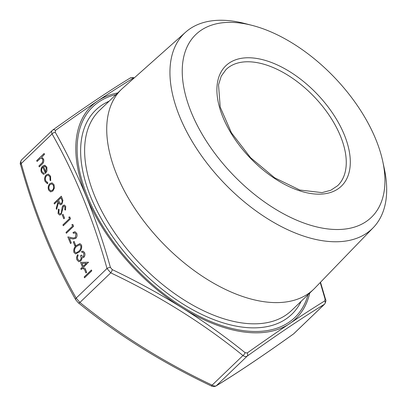 <?xml version="1.0" encoding="UTF-8"?>
<svg xmlns="http://www.w3.org/2000/svg" width="407" height="407" viewBox="0 0 407 407"><rect width="100%" height="100%" fill="white"/><g stroke="black" fill="none" stroke-linecap="round" stroke-linejoin="round"><path stroke-width="0.61" d="M320.502 282.255L325.564 299.44C326.256 300.091 325.956 301.643 324.659 304.09L324.445 304.263C303.322 317.104 277.554 334.401 247.151 356.156C246.006 356.853 244.607 356.649 242.959 355.535C203.531 323.519 159.458 295.96 110.745 272.853L107 268.508C93.34 219.195 75.03 174.333 52.081 133.934C51.338 132.255 51.486 131.013 52.528 130.204L21.485 159.971C20.187 162.418 19.887 163.97 20.579 164.621L20.579 164.621C34.305 214.138 52.696 259.203 75.753 299.817L78.342 302.833C117.949 334.986 162.205 362.662 211.101 385.861L211.101 385.861A2.874 0.773 115.7 0 0 212.128 385.134C213.94 386.09 215.339 386.299 216.321 385.75C237.439 372.909 263.207 355.611 293.615 333.857L293.411 334.025A2.874 2.152 -125.5 0 0 293.615 333.857L324.445 304.263A2.874 2.569 -121.5 0 0 324.832 300.859L325.056 298.987L320.238 282.529M21.698 159.798C20.818 160.455 20.665 161.696 21.25 163.533C34.916 212.846 53.225 257.702 76.17 298.107L79.914 302.452A2.874 1.19 128.7 0 1 78.342 302.833M46.174 174.913L48.367 174.089L50.595 176.241L50.687 180.708L50.051 180.301L49.919 176.801L48.168 175.137L46.591 175.732C45.345 177.228 45.06 178.927 45.737 180.825L47.726 182.529L47.67 183.608L45.08 181.436C44.21 178.999 44.577 176.821 46.174 174.913L48.397 174.094M49.786 183.669L52.065 182.845L54.055 184.727L54.294 188.283L52.808 191.076L50.605 191.895L48.57 189.998C47.787 187.602 48.194 185.49 49.786 183.669L52.127 182.855M61.172 214.489L59.676 215.044L58.069 213.578L58.435 209.081L59.142 209.554L58.812 212.866L59.915 213.94L60.821 213.604L61.391 212.566L62.159 207.143L63.039 205.535L64.367 205.026L65.715 206.324L65.552 210.109L64.784 209.742L64.932 206.939L64.103 206.125L63.426 206.385L61.172 214.489M63.807 218.773L62.271 215.008L63.014 214.291L64.55 218.055L63.807 218.773M69.434 218.61L68.824 217.104L69.8 216.962L70.538 218.773L63.289 225.737L62.927 224.857L69.495 218.615L68.824 217.104M72.507 226.139L71.897 224.633L72.873 224.496L73.611 226.302L66.361 233.267L66 232.387L72.568 226.15L71.897 224.633M75.376 237.54L75.977 234.005L74.746 232.829L73.377 233.343L73.021 232.463L74.964 231.705L76.74 233.333C77.376 235.236 77.06 236.91 75.788 238.36L73.102 239.011L69.444 238.288L71.301 242.847L70.559 243.559L67.847 236.905L73.397 238.014L75.432 237.546L75.977 234.005M74.873 245.884L73.336 242.114L74.079 241.402L75.616 245.167L74.873 245.884M79.1 252.131L75.595 253.917L73.911 252.406C73.387 249.476 74.211 247.166 76.384 245.477L79.92 243.615L81.537 245.085C82.082 248.041 81.268 250.386 79.1 252.131M85.938 272.99L84.397 269.225L85.144 268.513L86.681 272.278L85.938 272.99M84.544 277.823L84.183 276.943L91.438 269.983L91.794 270.858L84.544 277.823M41.692 157.382L43.564 159.02C44.134 161.213 43.6 162.968 41.972 164.27L39.265 166.87L38.904 165.99L42.562 162.342L42.852 159.488L41.422 158.226L40.456 158.404L37.062 161.472L36.701 160.597L44.139 153.454L44.5 154.334L41.667 157.377M82.479 267.053L80.581 262.408L88.528 262.22L83.577 267.216L84.04 268.35L83.298 269.063L82.835 267.933L81.161 269.541L80.805 268.661L82.535 267.063L80.581 262.408M83.542 256.425L83.878 253.363L82.769 252.289L81.924 252.386L81.568 251.506L83.028 251.15L84.615 252.635C85.231 254.36 84.992 255.917 83.898 257.305L82.555 257.829L81.939 257.595L81.756 259.249L80.703 261.07L78.856 261.742L76.984 259.931C76.307 258.028 76.577 256.252 77.788 254.609L78.144 255.489L77.457 257.219L77.732 259.234L79.172 260.658L80.286 260.251C81.237 258.832 81.339 257.336 80.586 255.764L81.334 255.052L82.794 256.695L83.598 256.43L83.878 253.363M54.426 204.024L54.065 203.144L61.32 196.179L62.927 200.453L61.889 204.192L60.389 204.802L58.506 202.61L56.629 209.417L56.186 208.333L58.064 201.521L57.774 200.809L54.426 204.024M43.366 174.247L41.412 172.324C40.644 169.958 41.061 167.888 42.674 166.107L44.78 165.232L46.851 167.073L46.983 170.955L45.462 173.499L42.852 167.099C41.707 168.381 41.412 169.877 41.962 171.581L43.544 173.123L44.154 173.143L44.17 174.216L43.335 174.242L41.356 172.314C40.588 169.948 41.005 167.877 42.618 166.097L44.918 165.247M37.098 161.437L36.701 160.597M36.762 160.602L44.16 153.5M39.301 166.834L38.904 165.99M38.96 166L42.562 162.342M42.618 162.347L42.852 159.488M42.908 159.498L41.453 158.231M84.58 277.788L84.183 276.943M84.239 276.953L91.453 270.029M85.974 272.955L84.397 269.225M84.458 269.236L85.16 268.559M80.637 262.418L88.533 262.23M83.333 269.027L82.835 267.933M81.202 269.5L80.805 268.661M80.861 268.671L82.535 267.063M83.221 266.341L86.426 263.324L82.031 263.421L83.221 266.341L86.37 263.314M83.934 253.368L82.794 252.294M81.975 252.371L81.568 251.506M81.624 251.516L83.053 251.155M82.585 257.829L81.939 257.595M78.887 261.747L76.984 259.931M77.04 259.936C76.363 258.033 76.633 256.262 77.844 254.619M79.202 260.658L80.286 260.251M80.342 260.261C81.293 258.842 81.395 257.346 80.647 255.774L80.586 255.764M80.647 255.774L81.349 255.097M82.819 256.7L83.598 256.43M75.621 253.922L73.911 252.406M73.967 252.416C73.443 249.486 74.272 247.176 76.44 245.487L76.384 245.477M76.44 245.487L79.95 243.62M75.87 252.772L76.826 252.635L78.8 251.256C80.494 249.944 81.176 248.138 80.861 245.838L79.63 244.78M80.805 245.833L79.604 244.775L76.745 246.352C75.03 247.624 74.333 249.415 74.669 251.724L75.839 252.772L76.77 252.625L78.744 251.246C80.433 249.934 81.12 248.133 80.805 245.833L80.861 245.838M74.908 245.843L73.336 242.114M73.392 242.124L74.099 241.448M76.033 234.01L74.771 232.835M73.418 233.308L73.021 232.463M73.077 232.473L74.995 231.71M73.133 239.016L69.444 238.288M70.599 243.523L67.903 236.92M73.423 238.014L75.432 237.546M71.953 224.644L72.878 224.511M66.397 233.231L66 232.387M66.056 232.397L72.568 226.15M68.88 217.109L69.806 216.977M63.324 225.697L62.927 224.857M62.983 224.868L69.495 218.615M63.848 218.732L62.271 215.008M62.327 215.013L63.034 214.336M59.702 215.049L58.069 213.578M58.125 213.589L58.491 209.091M59.946 213.945L60.821 213.604M60.877 213.609L61.391 212.566M61.447 212.576L62.159 207.143M62.215 207.153L63.039 205.535M63.095 205.545L64.398 205.031M65.558 210.093L64.784 209.742M64.84 209.753L64.932 206.939M64.988 206.944L64.128 206.13M54.462 203.983L54.065 203.144M54.126 203.154L61.335 196.225M60.414 204.807L58.506 202.61M56.649 209.34L56.186 208.333M56.242 208.343L58.064 201.521M58.12 201.531L57.774 200.809M60.638 203.668L61.589 203.322C62.398 202.121 62.444 200.885 61.742 199.618L60.933 197.777L58.516 200.096L59.239 201.897L60.612 203.663L61.533 203.312C62.337 202.111 62.388 200.88 61.681 199.608L60.933 197.777M50.636 191.9L48.57 189.998M48.626 190.003C47.843 187.607 48.25 185.5 49.842 183.679M50.799 190.837L52.503 190.206C53.719 188.823 54.034 187.205 53.459 185.358L51.831 183.923M52.447 190.201C53.658 188.812 53.978 187.195 53.403 185.348L51.806 183.918L50.142 184.554C48.932 185.938 48.621 187.541 49.222 189.367L50.768 190.832L52.503 190.206M50.697 180.688L50.051 180.301M50.107 180.306L49.919 176.801M49.975 176.811L48.199 175.142M47.298 183.598L45.08 181.436M45.136 181.446C44.266 179.004 44.633 176.831 46.23 174.918M43.574 173.123L44.154 173.153M45.503 173.458L42.852 167.099M45.024 166.382L43.539 166.565L45.757 171.993L46.276 167.75L44.765 166.321M46.276 167.75L44.795 166.321M45.757 171.993L46.22 167.74M382.804 161.625L384.406 169.164A135.511 75.168 -133.8 0 1 373.265 227.65A135.511 75.168 -133.8 0 1 274.145 222.66A135.511 75.168 -133.8 0 1 179.624 116.499A135.511 75.168 -133.8 0 1 185.617 32.184A135.511 75.168 -133.8 0 1 244.51 23.438L251.974 25.346A126.725 70.294 -133.8 0 1 382.804 161.625A126.725 70.294 -133.8 0 1 315.079 226.506A126.725 70.294 -133.8 0 1 191.29 112.378A126.725 70.294 -133.8 0 1 251.974 25.346M373.265 227.65L314.789 288.166A138.67 76.918 -133.8 0 1 313.655 289.296A138.67 76.918 -133.8 0 1 212.205 282.387A138.67 76.918 -133.8 0 1 116.631 174.42A138.67 76.918 -133.8 0 1 121.591 89.23A138.67 76.918 -133.8 0 1 122.766 88.141L185.617 32.184M133.959 78.175L133.114 78.276C111.803 91.097 85.923 108.471 55.479 130.398L55.255 132.275C78.185 172.848 96.571 217.903 110.414 267.445L112.296 269.627C161.177 292.928 205.443 320.609 245.09 352.676L247.197 352.981C277.788 331.252 303.668 313.878 324.832 300.859M133.114 78.276A2.874 2.569 -121.5 0 0 130.194 78.032L130.194 78.032C108.995 90.924 83.17 108.257 52.732 130.037L52.732 130.037A2.874 2.152 -125.5 0 0 52.528 130.204M55.479 130.398A2.874 2.152 -125.5 0 0 52.732 130.037L52.274 130.413M55.255 132.275A2.874 1.587 150.8 0 0 52.081 133.934L21.25 163.533A2.874 1.17 164.2 0 0 20.579 164.621M110.414 267.445A2.874 1.17 164.2 0 0 107 268.508L76.17 298.107A2.874 1.587 150.8 0 0 75.753 299.817M325.564 299.44A2.874 1.17 164.2 0 0 325.056 298.987M112.296 269.627A2.874 0.773 115.7 0 1 110.745 272.853L79.914 302.452C119.343 334.468 163.416 362.032 212.128 385.134L242.959 355.535A2.874 1.19 128.7 0 0 245.09 352.676M293.411 334.025C262.973 355.804 237.149 373.138 215.949 386.029L215.949 386.029A2.874 2.569 -121.5 0 0 216.321 385.75L247.151 356.156A2.874 2.152 -125.5 0 0 247.197 352.981M301.185 301.266A141.544 78.515 -133.8 0 1 137.154 266.514A141.544 78.515 -133.8 0 1 109.122 101.195M115.985 94.607A145.96 80.962 46.2 0 0 135.389 268.208A145.96 80.962 46.2 0 0 308.053 294.678M121.591 89.23L99.486 110.445A138.67 76.918 46.2 0 0 94.531 195.64A138.67 76.918 46.2 0 0 190.1 303.607A138.67 76.918 46.2 0 0 291.549 310.516L313.655 289.296M255.998 58.343A83.425 46.276 -133.8 0 1 349.995 167.47A83.425 46.276 -133.8 0 1 244.76 152.004A83.425 46.276 -133.8 0 1 255.998 58.343M255.22 62.332A80.55 44.678 46.2 0 0 226.073 69.49L221.24 76.14L218.528 84.809L220.218 107.107L231.43 132.794L250.549 157.651L274.608 177.767L299.811 190.023L322.023 192.618L330.799 190.267L337.637 185.704A80.55 44.678 46.2 0 0 329.584 115.878A80.55 44.678 46.2 0 0 255.22 62.332M309.763 293.035A147.446 81.787 -133.8 0 1 124.242 257.366A147.446 81.787 -133.8 0 1 117.694 92.964M324.659 304.09L293.874 333.643M134.29 77.879L133.013 77.544L130.194 78.032M215.949 386.029C214.255 386.742 212.642 386.686 211.101 385.861"/></g></svg>
